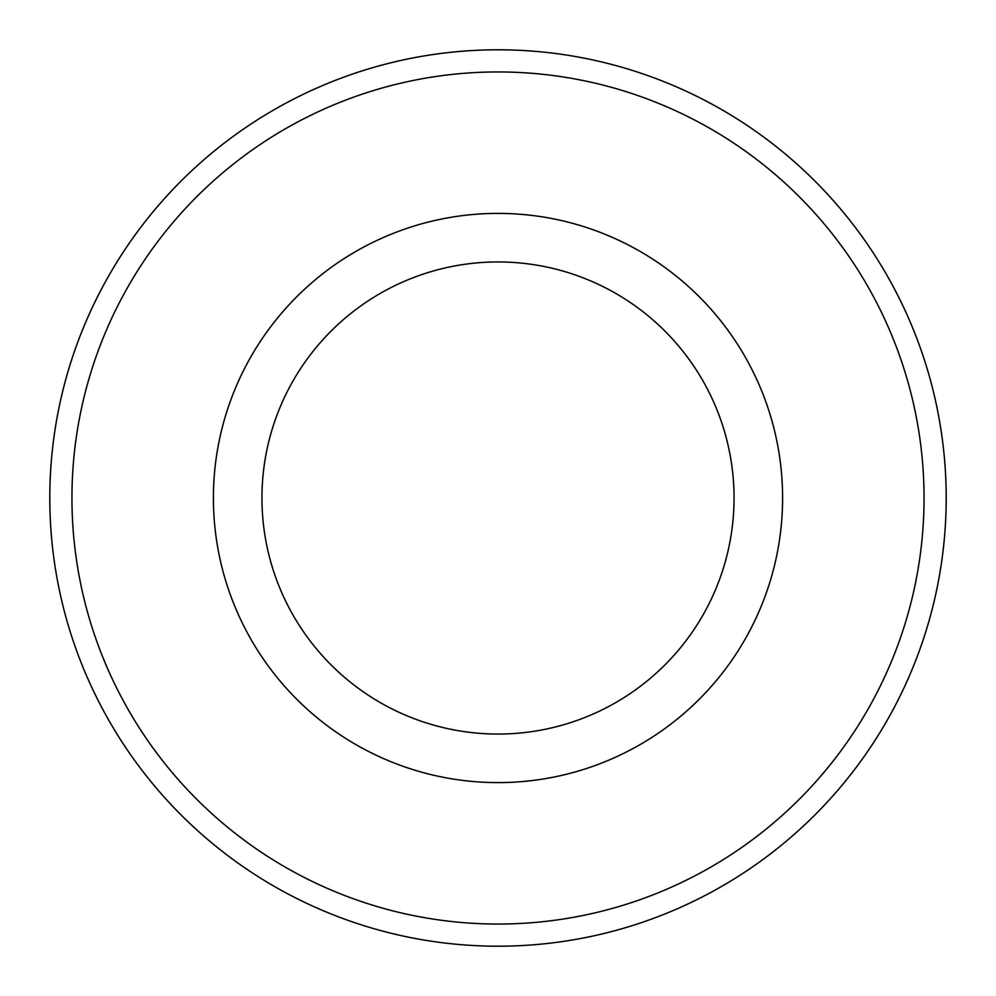<?xml version="1.0" encoding="UTF-8"?>
<svg xmlns="http://www.w3.org/2000/svg" width="996" height="996" viewBox="0 0 996 996"><rect width="100%" height="100%" fill="white"/><g stroke="black" fill="none" stroke-linecap="round" stroke-linejoin="round"><path stroke-width="1.49" d="M498 49.8A448.2 448.2 0 0 1 946.2 498A448.2 448.2 0 0 1 498 946.2A448.2 448.2 0 0 1 49.8 498A448.2 448.2 0 0 1 498 49.8A448.2 448.2 0 0 0 49.8 498A448.2 448.2 0 0 0 498 946.2M498 261.948A236.052 236.052 0 0 0 261.948 498A236.052 236.052 0 0 0 498 734.052A236.052 236.052 0 0 0 734.052 498A236.052 236.052 0 0 0 498 261.948M498 782.607A284.607 284.607 0 0 0 782.607 498A284.607 284.607 0 0 0 498 213.393A284.607 284.607 0 0 0 213.393 498A284.607 284.607 0 0 0 498 782.607M498 924.051A426.051 426.051 0 0 0 924.051 498A426.051 426.051 0 0 0 498 71.949A426.051 426.051 0 0 0 71.949 498A426.051 426.051 0 0 0 498 924.051"/></g></svg>
